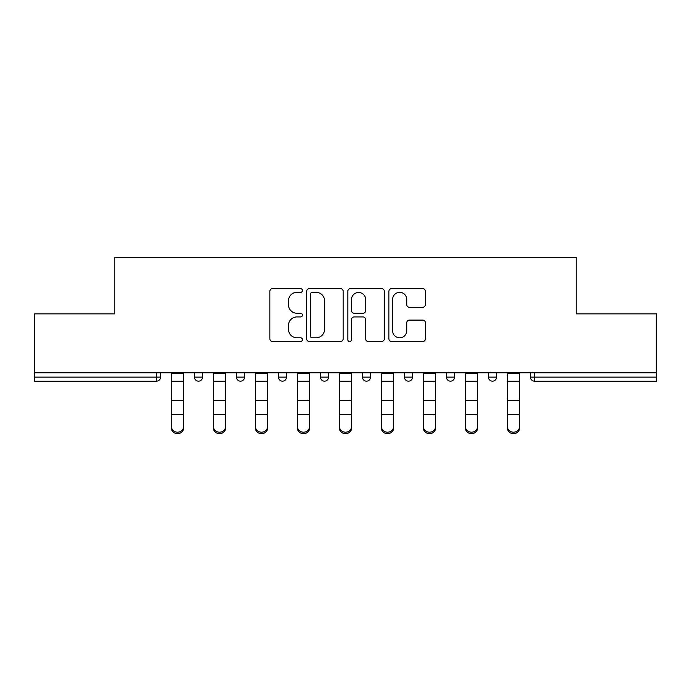 <?xml version="1.0" encoding="UTF-8"?>
<svg xmlns="http://www.w3.org/2000/svg" width="691" height="691" viewBox="0 0 691 691"><rect width="100%" height="100%" fill="white"/><g stroke="black" fill="none" stroke-linecap="round" stroke-linejoin="round"><path stroke-width="1.04" d="M302.425 290.505A1.848 1.848 0 0 0 300.576 288.648L272.496 288.648A2.643 2.643 0 0 0 269.853 291.291L269.853 338.858A2.643 2.643 0 0 0 272.496 341.501L300.576 341.501A1.848 1.848 0 0 0 302.425 339.652A1.848 1.848 0 0 0 300.576 337.804L296.94 337.804A8.456 8.456 0 0 1 288.484 329.348L288.484 325.383A8.456 8.456 0 0 1 296.94 316.927L300.576 316.927A1.848 1.848 0 0 0 302.425 315.079A1.848 1.848 0 0 0 300.576 313.23L296.94 313.23A8.456 8.456 0 0 1 288.484 304.774L288.484 300.81A8.456 8.456 0 0 1 296.94 292.353L300.576 292.353A1.848 1.848 0 0 0 302.425 290.505M422.728 307.279A2.643 2.643 0 0 0 425.371 304.636L425.371 291.291A2.643 2.643 0 0 0 422.728 288.648L391.547 288.648A2.643 2.643 0 0 0 388.903 291.291L388.903 338.858A2.643 2.643 0 0 0 391.547 341.501L422.728 341.501A2.643 2.643 0 0 0 425.371 338.858L425.371 322.74A2.643 2.643 0 0 0 422.728 320.097L409.383 320.097A2.643 2.643 0 0 0 406.74 322.74L406.74 330.739A7.065 7.065 0 0 1 399.674 337.804A7.065 7.065 0 0 1 392.6 330.739L392.6 299.419A7.065 7.065 0 0 1 399.674 292.353A7.065 7.065 0 0 1 406.74 299.419L406.74 304.636A2.643 2.643 0 0 0 409.383 307.279L422.728 307.279M34.55 372.829L34.55 313.869L114.775 313.869L114.775 257.328L576.225 257.328L576.225 313.869L656.45 313.869L656.45 372.829L34.55 372.829L34.55 377.131L156.503 377.131L156.503 372.829M343.185 291.291A2.643 2.643 0 0 0 340.542 288.648L309.361 288.648A2.643 2.643 0 0 0 306.718 291.291L306.718 338.858A2.643 2.643 0 0 0 309.361 341.501L340.542 341.501A2.643 2.643 0 0 0 343.185 338.858L343.185 291.291M350.458 288.648L381.639 288.648A2.643 2.643 0 0 1 384.282 291.291L384.282 338.858A2.643 2.643 0 0 1 381.639 341.501L368.294 341.501A2.643 2.643 0 0 1 365.651 338.858L365.651 319.57A2.643 2.643 0 0 0 363.008 316.927L354.155 316.927A2.643 2.643 0 0 0 351.512 319.57L351.512 339.652A1.848 1.848 0 0 1 349.663 341.501A1.848 1.848 0 0 1 347.815 339.652L347.815 291.291A2.643 2.643 0 0 1 350.458 288.648M156.503 381.173A4.042 4.042 0 0 0 160.545 377.131L156.503 377.131L156.503 381.173A4.042 4.042 0 0 0 160.545 377.131L160.545 372.829L160.545 377.131A4.042 4.042 0 0 1 156.503 381.173L34.55 381.173L34.55 377.131M656.45 372.829L656.45 381.173L534.497 381.173A4.042 4.042 0 0 1 530.455 377.131L530.455 372.829L530.455 377.131A4.042 4.042 0 0 0 534.497 381.173A4.042 4.042 0 0 1 530.455 377.131L656.45 377.131M194.465 372.829L194.465 377.131L194.465 372.829M198.507 381.173A4.042 4.042 0 0 1 194.465 377.131A4.042 4.042 0 0 0 198.507 381.173A4.042 4.042 0 0 0 202.541 377.131L202.541 372.829L202.541 377.131A4.042 4.042 0 0 1 198.507 381.173A4.042 4.042 0 0 1 194.465 377.131L202.541 377.131A4.042 4.042 0 0 1 198.507 381.173M236.469 372.829L236.469 377.131L236.469 372.829M244.545 372.829L244.545 377.131L244.545 372.829M286.54 372.829L286.54 377.131L278.464 377.131A4.042 4.042 0 0 0 282.498 381.173A4.042 4.042 0 0 1 278.464 377.131L278.464 372.829M320.46 377.131A4.042 4.042 0 0 0 324.502 381.173A4.042 4.042 0 0 0 328.536 377.131A4.042 4.042 0 0 1 324.502 381.173A4.042 4.042 0 0 0 328.536 377.131L328.536 372.829L328.536 377.131L320.46 377.131A4.042 4.042 0 0 0 324.502 381.173A4.042 4.042 0 0 1 320.46 377.131L320.46 372.829M362.464 372.829L362.464 377.131L362.464 372.829M370.54 372.829L370.54 377.131L370.54 372.829M412.536 372.829L412.536 377.131L404.46 377.131A4.042 4.042 0 0 0 408.502 381.173A4.042 4.042 0 0 1 404.46 377.131L404.46 372.829M446.455 372.829L446.455 377.131L446.455 372.829M454.531 372.829L454.531 377.131L454.531 372.829M488.459 372.829L488.459 377.131L488.459 372.829M496.535 372.829L496.535 377.131L496.535 372.829M240.503 381.173A4.042 4.042 0 0 1 236.469 377.131A4.042 4.042 0 0 0 240.503 381.173A4.042 4.042 0 0 0 244.545 377.131A4.042 4.042 0 0 1 240.503 381.173A4.042 4.042 0 0 1 236.469 377.131L244.545 377.131A4.042 4.042 0 0 1 240.503 381.173M286.54 377.131A4.042 4.042 0 0 1 282.498 381.173A4.042 4.042 0 0 0 286.54 377.131A4.042 4.042 0 0 1 282.498 381.173A4.042 4.042 0 0 1 278.464 377.131M366.498 381.173A4.042 4.042 0 0 1 362.464 377.131A4.042 4.042 0 0 0 366.498 381.173A4.042 4.042 0 0 0 370.54 377.131A4.042 4.042 0 0 1 366.498 381.173A4.042 4.042 0 0 1 362.464 377.131L370.54 377.131A4.042 4.042 0 0 1 366.498 381.173M408.502 381.173A4.042 4.042 0 0 0 412.536 377.131A4.042 4.042 0 0 1 408.502 381.173A4.042 4.042 0 0 1 404.46 377.131M450.497 381.173A4.042 4.042 0 0 1 446.455 377.131A4.042 4.042 0 0 0 450.497 381.173A4.042 4.042 0 0 0 454.531 377.131A4.042 4.042 0 0 1 450.497 381.173A4.042 4.042 0 0 1 446.455 377.131L454.531 377.131A4.042 4.042 0 0 1 450.497 381.173M492.493 381.173A4.042 4.042 0 0 1 488.459 377.131L496.535 377.131A4.042 4.042 0 0 1 492.493 381.173A4.042 4.042 0 0 0 496.535 377.131M312.272 292.353A1.848 1.848 0 0 0 310.423 294.202L310.423 335.956A1.848 1.848 0 0 0 312.272 337.804L316.098 337.804A8.456 8.456 0 0 0 324.554 329.348L324.554 300.81A8.456 8.456 0 0 0 316.098 292.353L312.272 292.353M365.651 299.557A7.065 7.065 0 0 0 358.577 292.483A7.065 7.065 0 0 0 351.512 299.557L351.512 310.587A2.643 2.643 0 0 0 354.155 313.23L363.008 313.23A2.643 2.643 0 0 0 365.651 310.587L365.651 299.557M171.446 415.809L171.446 426.701A6.055 5.493 0 0 0 177.509 432.195A6.055 5.493 0 0 0 183.564 426.701L183.564 428.178A6.055 5.493 180 0 1 177.509 433.672A6.055 5.493 180 0 1 171.446 428.178M183.564 415.809L183.564 428.178M183.564 426.701L183.564 372.829M171.446 426.701L171.446 372.829M213.45 415.809L213.45 426.701A6.055 5.493 0 0 0 219.505 432.195A6.055 5.493 0 0 0 225.56 426.701L225.56 428.178A6.055 5.493 180 0 1 219.505 433.672A6.055 5.493 180 0 1 213.45 428.178M225.56 415.809L225.56 428.178M255.445 415.809L255.445 426.701A6.055 5.493 0 0 0 261.5 432.195A6.055 5.493 0 0 0 267.564 426.701L267.564 428.178A6.055 5.493 180 0 1 261.5 433.672A6.055 5.493 180 0 1 255.445 428.178M267.564 415.809L267.564 428.178M297.441 415.809L297.441 426.701A6.055 5.493 0 0 0 303.504 432.195A6.055 5.493 0 0 0 309.559 426.701L309.559 428.178A6.055 5.493 180 0 1 303.504 433.672A6.055 5.493 180 0 1 297.441 428.178M309.559 415.809L309.559 428.178M339.445 415.809L339.445 426.701A6.055 5.493 0 0 0 345.5 432.195A6.055 5.493 0 0 0 351.555 426.701L351.555 428.178A6.055 5.493 180 0 1 345.5 433.672A6.055 5.493 180 0 1 339.445 428.178M351.555 415.809L351.555 428.178M381.441 415.809L381.441 426.701A6.055 5.493 0 0 0 387.496 432.195A6.055 5.493 0 0 0 393.559 426.701L393.559 428.178A6.055 5.493 180 0 1 387.496 433.672A6.055 5.493 180 0 1 381.441 428.178M393.559 415.809L393.559 428.178M225.56 426.701L225.56 372.829M213.45 426.701L213.45 372.829M267.564 426.701L267.564 372.829M255.445 426.701L255.445 372.829M309.559 426.701L309.559 372.829M297.441 426.701L297.441 372.829M351.555 426.701L351.555 372.829M339.445 426.701L339.445 372.829M393.559 426.701L393.559 372.829M381.441 426.701L381.441 372.829M423.436 415.809L423.436 426.701A6.055 5.493 0 0 0 429.5 432.195A6.055 5.493 0 0 0 435.555 426.701L435.555 428.178A6.055 5.493 180 0 1 429.5 433.672A6.055 5.493 180 0 1 423.436 428.178M435.555 415.809L435.555 428.178M435.555 426.701L435.555 372.829M423.436 426.701L423.436 372.829M465.44 415.809L465.44 426.701A6.055 5.493 0 0 0 471.495 432.195A6.055 5.493 0 0 0 477.55 426.701L477.55 428.178A6.055 5.493 180 0 1 471.495 433.672A6.055 5.493 180 0 1 465.44 428.178M477.55 415.809L477.55 428.178M477.55 426.701L477.55 372.829M465.44 426.701L465.44 372.829M507.436 415.809L507.436 426.701A6.055 5.493 0 0 0 513.491 432.195A6.055 5.493 0 0 0 519.554 426.701L519.554 428.178A6.055 5.493 180 0 1 513.491 433.672A6.055 5.493 180 0 1 507.436 428.178M519.554 415.809L519.554 428.178M519.554 426.701L519.554 372.829M507.436 426.701L507.436 372.829M534.497 372.829L534.497 381.173M171.446 400.443L183.564 400.443M171.446 414.341L183.564 414.341M171.446 381.173L183.564 381.173M171.446 373.641L183.564 373.641M213.45 400.443L225.56 400.443M213.45 414.341L225.56 414.341M213.45 381.173L225.56 381.173M213.45 373.641L225.56 373.641M255.445 400.443L267.564 400.443M255.445 414.341L267.564 414.341M255.445 381.173L267.564 381.173M255.445 373.641L267.564 373.641M297.441 400.443L309.559 400.443M297.441 414.341L309.559 414.341M297.441 381.173L309.559 381.173M297.441 373.641L309.559 373.641M339.445 400.443L351.555 400.443M339.445 414.341L351.555 414.341M339.445 381.173L351.555 381.173M339.445 373.641L351.555 373.641M381.441 400.443L393.559 400.443M381.441 414.341L393.559 414.341M381.441 381.173L393.559 381.173M381.441 373.641L393.559 373.641M423.436 400.443L435.555 400.443M423.436 414.341L435.555 414.341M423.436 381.173L435.555 381.173M423.436 373.641L435.555 373.641M465.44 400.443L477.55 400.443M465.44 414.341L477.55 414.341M465.44 381.173L477.55 381.173M465.44 373.641L477.55 373.641M507.436 400.443L519.554 400.443M507.436 414.341L519.554 414.341M507.436 381.173L519.554 381.173M507.436 373.641L519.554 373.641"/></g></svg>
